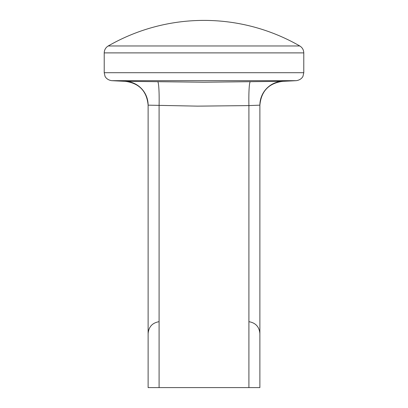 <?xml version="1.0" encoding="UTF-8"?>
<svg xmlns="http://www.w3.org/2000/svg" width="408" height="408" viewBox="0 0 408 408"><rect width="100%" height="100%" fill="white"/><g stroke="black" fill="none" stroke-linecap="round" stroke-linejoin="round"><path stroke-width="0.61" d="M248.916 321.683C255.648 322.845 259.304 326.828 259.881 333.622L259.881 333.55M259.881 284.677L259.881 105.157L259.881 387.6L248.911 387.6L248.911 105.596L197.574 106.136L148.119 105.157L148.119 387.6L248.911 387.6M259.881 105.244L259.881 105.249C261.156 91.193 268.785 83.217 282.77 81.325A1783.23 1783.23 0 0 0 296.213 80.677L111.787 80.677A1783.23 1783.23 0 0 0 125.231 81.325L204 82.212L282.77 81.325M108.222 45.971A192.153 192.153 0 0 1 299.778 45.971L108.222 45.971C105.652 47.563 104.315 49.873 104.219 52.892L104.219 72.706L303.781 72.706L303.022 76.107C303.164 76.016 301.634 79.927 296.213 80.677M282.77 81.233A23.95 23.945 180 0 0 259.881 105.157L248.911 105.596A23.95 2.009 88.7 0 1 250.303 81.666M157.697 81.666A23.95 2.009 -88.7 0 1 159.089 105.596L159.089 387.6M148.119 333.565L148.119 387.6M125.231 81.233A23.95 23.945 180 0 1 148.119 105.157M299.778 45.971C302.348 47.563 303.685 49.873 303.781 52.892L104.219 52.892M303.781 52.892L303.781 72.706M104.219 72.706L104.978 76.107C104.836 76.016 106.366 79.927 111.787 80.677M159.084 321.683C152.352 322.845 148.696 326.828 148.119 333.622M125.231 81.325C139.215 83.217 146.844 91.193 148.119 105.249"/></g></svg>
